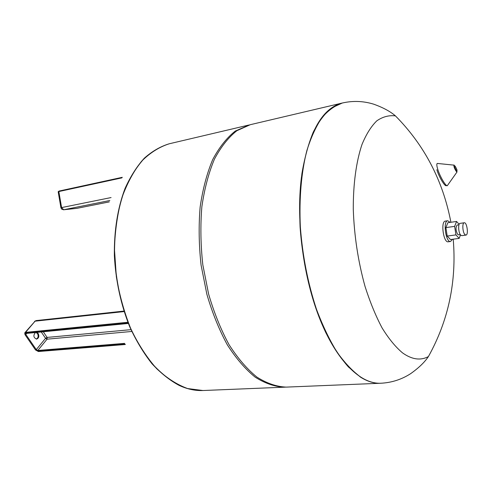 <?xml version="1.0" encoding="UTF-8"?>
<svg xmlns="http://www.w3.org/2000/svg" width="492" height="492" viewBox="0 0 492 492"><rect width="100%" height="100%" fill="white"/><g stroke="black" fill="none" stroke-linecap="round" stroke-linejoin="round"><path stroke-width="0.74" d="M460.506 234.875L459.171 238.392L455.949 234.899L454.633 226.375L456.564 221.462L459.134 224.321M458.968 224.776L457.185 225.022C455.512 227.243 455.672 230.367 457.665 234.407L458.532 234.832L460.309 234.598M459.171 238.392L450.469 239.536L447.197 236.068L445.887 227.593L454.633 226.375M447.197 236.068L455.949 234.899M445.887 227.593L447.868 222.698L456.564 221.462M452.468 239.272L450.543 241.492C445.801 242.667 442.818 220.908 447.702 220.76L450.149 222.372M450.543 241.492L448.206 241.793C443.44 242.974 440.463 221.246 445.371 221.099L447.702 220.76M464.257 222.778L460.094 223.368C457.874 223.356 458.359 232.845 460.703 235.114L461.773 235.65L465.942 235.096C468.741 235.01 466.976 222.107 464.257 222.778C462.056 222.765 462.554 232.279 464.885 234.555L465.942 235.096M395.433 115.878C390.224 111.395 382.948 107.484 373.606 104.15C363.348 101.001 352.955 100.614 342.438 102.988C335.169 105.38 328.361 110.245 322.008 117.582C316.042 126.346 310.975 137.409 306.811 150.767C301.344 172.249 299.038 198.51 300.341 226.812C302.525 255.883 307.906 283.38 316.491 309.302C322.586 325.495 329.388 339.708 336.903 351.94C344.658 362.819 352.592 371.202 360.697 377.093C367.647 381.472 374.363 383.52 380.833 383.237C391.601 382.69 401.503 379.523 410.543 373.729C418.637 368.01 424.596 362.29 428.409 356.571L428.409 356.571C420.519 360.777 411.896 359.547 402.536 352.881C395.543 347.008 388.729 338.699 382.099 327.955C375.722 315.925 370.039 302.088 365.046 286.461C358.127 261.523 354.203 235.846 353.287 209.438C353.145 184.02 356.239 161.548 361.983 144.5C366.239 134.187 371.196 126.284 376.854 120.798C382.776 116.739 388.969 115.097 395.433 115.878L395.433 115.878C424.498 145.275 442.984 180.742 450.9 222.267M380.71 383.243L380.587 383.25C374.117 383.532 367.401 381.484 360.452 377.106L348.379 366.927C340.396 357.776 332.856 346.313 325.759 332.543C312.131 303.343 302.672 264.874 300.083 226.855C299.357 208.03 299.979 190.238 301.934 173.479C304.628 157.649 308.41 143.83 313.299 132.022C318.699 121.555 324.781 113.535 331.547 107.963L342.315 103.013M169.248 143.787L169.156 143.805C160.392 146.475 152.096 151.284 144.273 158.239C136.862 166.407 130.441 176.499 125.011 188.528C117.631 208.147 114.076 230.496 114.353 255.563C115.706 280.84 120.86 304.653 129.82 327.002C136.284 340.962 143.676 353.213 152.003 363.754C160.7 373.127 169.74 380.341 179.131 385.396C187.218 389.147 195.164 390.857 202.956 390.525L187.624 388.551C177.034 384.689 166.714 378.053 156.659 368.662C146.997 357.733 138.424 344.56 130.946 329.142C124.328 312.703 119.458 295.225 116.346 276.719L114.439 249.001C115.011 230.748 117.465 213.749 121.788 198.012C127.071 183.381 133.719 171.075 141.721 161.087C150.294 152.618 159.5 146.844 169.34 143.762C160.577 146.431 152.28 151.241 144.457 158.196C137.053 166.364 130.632 176.462 125.202 188.485C117.822 208.11 114.273 230.459 114.544 255.532C115.903 280.815 121.057 304.634 130.011 326.983C136.475 340.95 143.873 353.201 152.194 363.742C160.89 373.114 169.931 380.328 179.322 385.384C187.409 389.135 195.355 390.851 203.147 390.519L285.403 387.136M342.438 102.988L342.198 103.043C321.694 108.301 308.078 133.27 301.35 177.944C295.944 221.892 303.509 278.749 320.292 320.132C337.125 361.571 360.845 384.184 380.587 383.25L380.833 383.237M249.475 124.894L235.256 131.081C226.769 137.772 219.26 147.268 212.716 159.562C206.929 173.344 202.735 189.186 200.133 207.083C198.577 225.816 198.891 245.157 201.08 265.108L206.855 294.228C212.316 312.9 219.125 329.745 227.279 344.757C236 358.342 245.305 369.148 255.182 377.161C265.157 383.452 274.948 386.792 284.567 387.179M342.198 103.043L250.28 124.697L236.904 130.694C228.429 137.391 220.933 146.893 214.407 159.199C208.633 172.993 204.451 188.854 201.855 206.769C200.312 225.527 200.631 244.893 202.827 264.868L208.602 294.025C214.063 312.728 220.871 329.591 229.02 344.628C237.734 358.231 247.021 369.049 256.892 377.081C266.849 383.379 276.633 386.724 286.233 387.112L380.587 383.25M36.715 332.414L38.198 333.514C39.385 336.307 38.856 338.158 36.605 339.086C33.45 337.653 33.062 335.47 35.442 332.537M36.254 339.086C38.235 337.936 38.653 336.104 37.497 333.582L36.014 332.481M454.024 166.819L453.87 165.121C454.03 164.679 454.264 165.275 454.565 166.929C457.683 173.738 457.019 170.97 456.963 172.052C456.029 171.364 455.045 169.617 454.024 166.819M454.602 166.96C454.405 164.789 455.198 165.767 456.982 169.894C457.191 172.083 456.392 171.105 454.602 166.96M447.978 184.74L447.246 185.767C445.383 185.878 439.627 175.822 437.634 168.916C436.668 165.613 436.564 163.787 437.32 163.436L437.812 163.485M446.478 185.392C445.512 187.79 438.999 177.218 436.847 169.697M59.101 191.05L122.293 177.317L59.101 191.05M60.922 207.753L58.185 191.794L59.071 191.05L58.173 191.732M76.709 208.362L63.517 209.789L61.648 209.125L60.928 207.796L61.592 207.587L58.843 191.548L121.905 177.87M77.133 208.3L109.298 201.886M109.839 200.515L63.683 209.764L61.592 207.587L111.069 197.563M124.587 343.373L37.798 350.482L37.779 351.196L125.06 344.099M41.26 331.965L45.559 338.318L47.066 339.179L37.798 350.482L36.273 349.615L35.645 349.978L37.779 351.196M26.033 333.355L25.479 333.305L25.178 334.769L25.523 333.096L128.178 323.016M131.794 331.46L47.066 339.179L47.103 337.42L45.559 338.318L36.273 349.615L25.812 334.4L25.012 334.689L24.735 332.899L25.547 332.377L127.883 322.266M26.666 333.392L25.812 334.4L25.701 333.502M25.479 333.305L128.264 323.232M38.616 351.405L35.473 349.892L25.055 334.751M38.087 351.368L125.196 344.302M25.049 332.531L35.086 321.171L25.547 332.377L25.523 333.096M130.977 329.658L47.103 337.42L43.29 331.768M124.064 311.584L35.086 321.171L36.137 320.587L34.563 321.356M453.87 165.121L437.32 163.436L436.884 164.039M456.963 172.052L447.246 185.767L446.644 185.509M428.409 356.571C448.495 320.433 456.761 281.301 453.218 239.173M169.156 143.805L248.663 125.079M76.77 208.362L63.622 209.776M76.857 208.356L109.292 201.892M128.35 323.453L25.732 333.49M125.325 344.498L38.388 351.534L35.516 349.96M36.137 320.587L123.904 311.085"/></g></svg>
